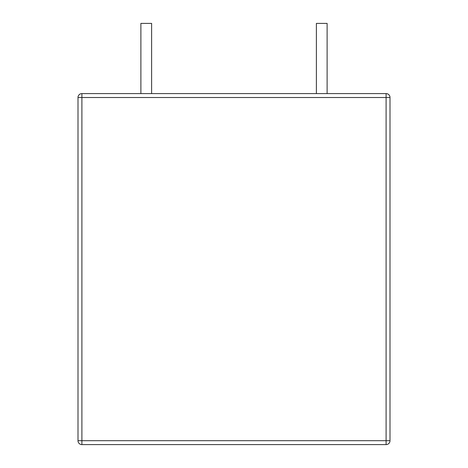 <?xml version="1.0" encoding="UTF-8"?>
<svg xmlns="http://www.w3.org/2000/svg" width="468" height="468" viewBox="0 0 468 468"><rect width="100%" height="100%" fill="white"/><g stroke="black" fill="none" stroke-linecap="round" stroke-linejoin="round"><path stroke-width="0.7" d="M386.1 93.6L386.1 97.502L390.002 97.502A3.902 3.902 0 0 0 386.1 93.6L81.9 93.6A3.902 3.902 0 0 0 77.998 97.502L81.9 97.502L81.9 93.6M81.9 444.6L81.9 440.698L77.998 440.698A3.902 3.902 0 0 0 81.9 444.6L386.1 444.6A3.902 3.902 0 0 0 390.002 440.698L386.1 440.698L386.1 444.6M77.998 97.502L77.998 440.698M390.002 440.698L390.002 97.502M316.386 93.6L316.386 23.4L327.114 23.4L327.114 93.6M140.886 93.6L140.886 23.4L151.614 23.4L151.614 93.6M81.9 97.502L386.1 97.502L386.1 440.698L81.9 440.698L81.9 97.502"/></g></svg>
